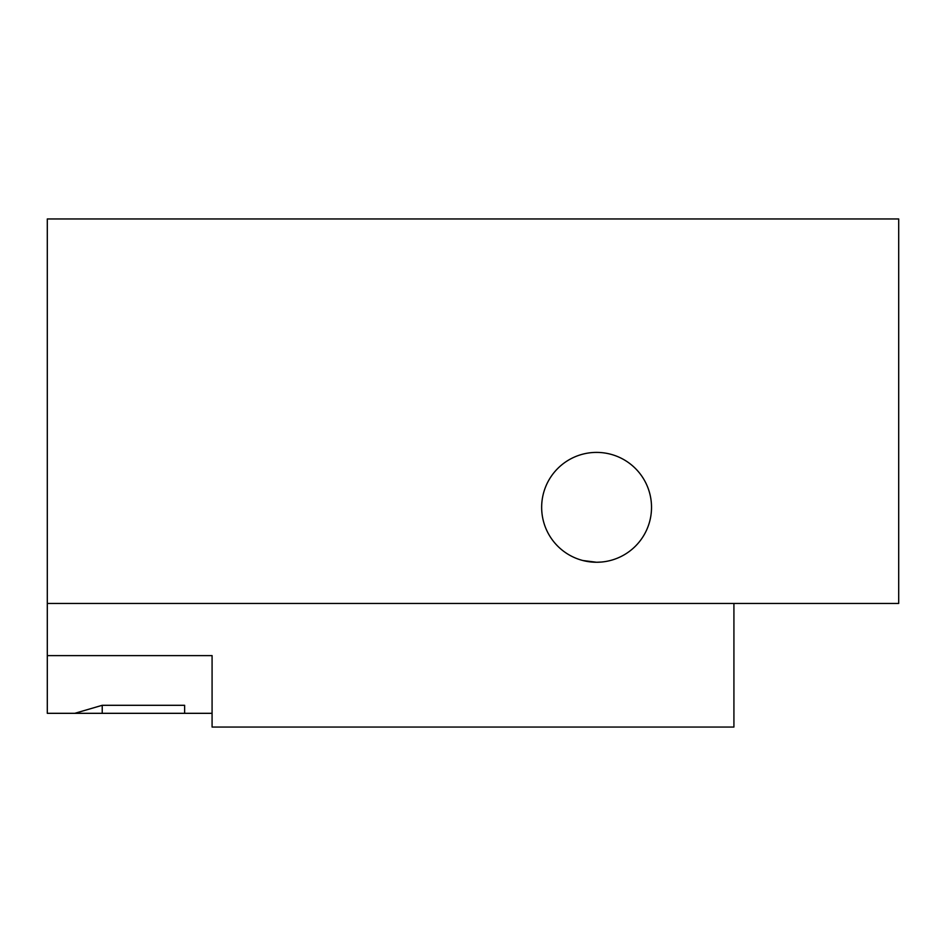 <?xml version="1.0" encoding="UTF-8"?>
<svg xmlns="http://www.w3.org/2000/svg" width="946" height="946" viewBox="0 0 946 946"><rect width="100%" height="100%" fill="white"/><g stroke="black" fill="none" stroke-linecap="round" stroke-linejoin="round"><path stroke-width="1.42" d="M596.595 562.255L582.854 560.517L596.595 562.255A54.927 54.927 0 0 0 651.522 507.328A54.927 54.927 0 0 0 596.595 452.401A54.927 54.927 0 0 0 541.656 507.328A54.927 54.927 0 0 0 596.595 562.255L601.668 562.03L596.595 562.255M102.227 713.319L184.624 713.319L184.624 705.302L102.227 705.302L102.227 713.319L74.769 713.319L102.227 705.302M47.3 603.453L898.7 603.453L898.7 218.952L47.3 218.952L47.3 655.613L212.081 655.613L212.081 727.048L733.919 727.048L733.919 603.453M47.3 713.319L74.769 713.319L47.3 713.319L47.3 655.613M184.624 713.319L212.081 713.319"/></g></svg>
